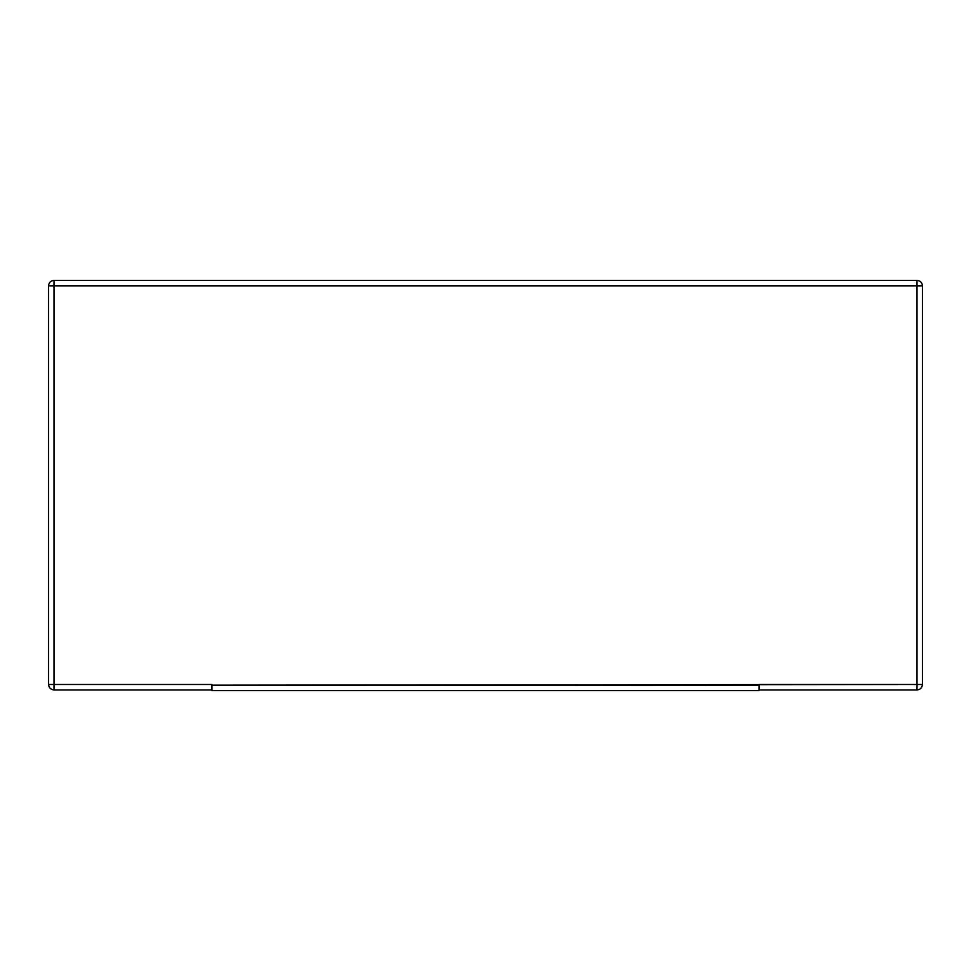 <?xml version="1.0" encoding="UTF-8"?>
<svg xmlns="http://www.w3.org/2000/svg" width="971" height="971" viewBox="0 0 971 971"><rect width="100%" height="100%" fill="white"/><g stroke="black" fill="none" stroke-linecap="round" stroke-linejoin="round"><path stroke-width="1.46" d="M759.019 690.636L211.981 690.636L211.981 685.174L916.976 684.482L916.976 285.826L54.024 285.826L54.024 684.482L211.981 684.482L211.981 685.174L211.981 684.482L54.024 684.482L54.024 285.826L916.976 285.826L916.976 684.482L759.019 684.482L759.019 690.636L759.019 685.174L211.981 685.174L211.981 690.636L759.019 690.636M54.024 280.364L916.976 280.364C920.277 280.704 922.098 282.525 922.45 285.826L922.45 684.482C922.098 687.784 920.277 689.604 916.976 689.956L759.019 689.956L916.976 689.956L916.976 684.482L916.976 689.956C920.277 689.604 922.098 687.784 922.45 684.482L916.976 684.482L922.45 684.482L922.45 285.826L916.976 285.826L922.45 285.826C922.098 282.525 920.277 280.704 916.976 280.364L916.976 285.826L916.976 280.364L54.024 280.364L54.024 285.826L54.024 280.364C50.723 280.704 48.902 282.525 48.55 285.826C48.902 282.525 50.723 280.704 54.024 280.364M211.981 689.956L54.024 689.956C50.723 689.604 48.902 687.784 48.55 684.482L48.55 285.826L54.024 285.826L48.55 285.826L48.55 684.482L54.024 684.482L48.55 684.482C48.902 687.784 50.723 689.604 54.024 689.956L54.024 684.482L54.024 689.956L211.981 689.956"/></g></svg>
